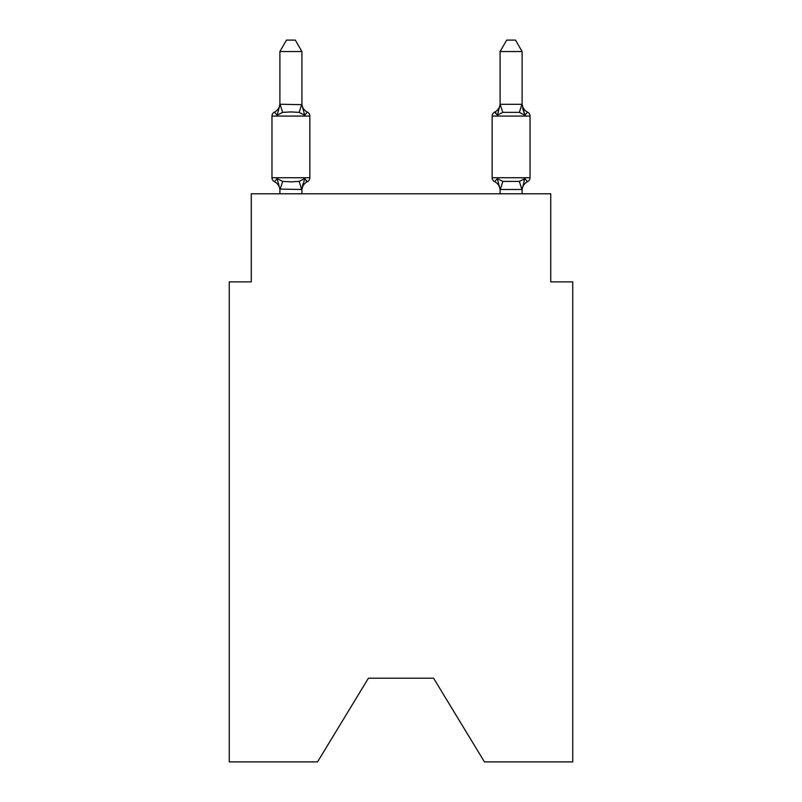 <?xml version="1.0" encoding="UTF-8"?>
<svg xmlns="http://www.w3.org/2000/svg" width="802" height="802" viewBox="0 0 802 802"><rect width="100%" height="100%" fill="white"/><g stroke="black" fill="none" stroke-linecap="round" stroke-linejoin="round"><path stroke-width="1.2" d="M433.591 678.221L484.458 761.9L572.748 761.9L572.748 281.873L550.733 281.873L550.733 193.793L251.267 193.793L251.267 281.873L229.252 281.873L229.252 761.9L317.542 761.9L368.409 678.221L433.591 678.221L368.409 678.221M301.913 51.549L279.888 51.549L286.504 40.1L295.296 40.1L301.913 51.549L301.913 104.691L304.66 115.207L307.367 112.11A4.401 4.401 0 0 1 309.843 116.069L309.843 177.723A4.401 4.401 0 0 1 307.367 181.683L304.66 178.585L307.367 181.683L304.66 178.585L307.367 181.683L304.66 178.585L307.367 181.683L304.66 178.585L307.367 181.683L304.66 178.585L307.367 181.683L304.66 178.585L307.367 181.683L304.66 178.585L307.367 181.683L304.66 178.585L307.367 181.683L304.66 178.585L307.367 181.683L304.66 178.585L307.367 181.683L304.66 178.585L307.367 181.683L304.66 178.585L307.367 181.683L304.66 178.585L307.367 181.683L304.66 178.585L307.367 181.683L304.66 178.585L307.367 181.683L304.66 178.585L301.913 189.493L279.888 189.092L279.888 190.395A9.684 9.684 0 0 0 274.444 181.683A4.401 4.401 0 0 1 271.968 177.723A4.401 4.401 0 0 0 274.444 181.683L277.141 178.585L274.444 181.683A4.401 4.401 0 0 1 271.968 177.723A4.401 4.401 0 0 0 274.444 181.683A4.401 4.401 0 0 1 271.968 177.723A4.401 4.401 0 0 0 274.444 181.683A4.401 4.401 0 0 1 271.968 177.723A4.401 4.401 0 0 0 274.444 181.683A4.401 4.401 0 0 1 271.968 177.723A4.401 4.401 0 0 0 274.444 181.683A4.401 4.401 0 0 1 271.968 177.723A4.401 4.401 0 0 0 274.444 181.683A4.401 4.401 0 0 1 271.968 177.723A4.401 4.401 0 0 0 274.444 181.683A4.401 4.401 0 0 1 271.968 177.723A4.401 4.401 0 0 0 274.444 181.683A4.401 4.401 0 0 1 271.968 177.723A4.401 4.401 0 0 0 274.444 181.683A4.401 4.401 0 0 1 271.968 177.723A4.401 4.401 0 0 0 274.444 181.683A4.401 4.401 0 0 1 271.968 177.723A4.401 4.401 0 0 0 274.444 181.683A4.401 4.401 0 0 1 271.968 177.723A4.401 4.401 0 0 0 274.444 181.683A4.401 4.401 0 0 1 271.968 177.723A4.401 4.401 0 0 0 274.444 181.683A4.401 4.401 0 0 1 271.968 177.723A4.401 4.401 0 0 0 274.444 181.683A4.401 4.401 0 0 1 271.968 177.723A4.401 4.401 0 0 0 274.444 181.683A4.401 4.401 0 0 1 271.968 177.723A4.401 4.401 0 0 0 274.444 181.683A4.401 4.401 0 0 1 271.968 177.723A4.401 4.401 0 0 0 274.444 181.683A4.401 4.401 0 0 1 271.968 177.723A4.401 4.401 0 0 0 274.444 181.683A4.401 4.401 0 0 1 271.968 177.723A4.401 4.401 0 0 0 274.444 181.683A4.401 4.401 0 0 1 271.968 177.723A4.401 4.401 0 0 0 274.444 181.683A4.401 4.401 0 0 1 271.968 177.723A4.401 4.401 0 0 0 274.444 181.683L277.141 178.585L274.444 181.683A4.401 4.401 0 0 1 271.968 177.723A4.401 4.401 0 0 0 274.444 181.683A4.401 4.401 0 0 1 271.968 177.723A4.401 4.401 0 0 0 274.444 181.683A4.401 4.401 0 0 1 271.968 177.723A4.401 4.401 0 0 0 274.444 181.683A4.401 4.401 0 0 1 271.968 177.723A4.401 4.401 0 0 0 274.444 181.683A4.401 4.401 0 0 1 271.968 177.723A4.401 4.401 0 0 0 274.444 181.683A4.401 4.401 0 0 1 271.968 177.723A4.401 4.401 0 0 0 274.444 181.683A4.401 4.401 0 0 1 271.968 177.723A4.401 4.401 0 0 0 274.444 181.683A4.401 4.401 0 0 1 271.968 177.723A4.401 4.401 0 0 0 274.444 181.683A4.401 4.401 0 0 1 271.968 177.723A4.401 4.401 0 0 0 274.444 181.683A4.401 4.401 0 0 1 271.968 177.723A4.401 4.401 0 0 0 274.444 181.683A4.401 4.401 0 0 1 271.968 177.723A4.401 4.401 0 0 0 274.444 181.683L277.141 178.585L274.444 181.683L277.141 178.585L274.444 181.683L277.141 178.585L274.444 181.683L277.141 178.585L274.444 181.683L277.141 178.585L274.444 181.683L277.141 178.585L274.444 181.683L277.141 178.585L274.444 181.683L277.141 178.585L274.444 181.683L277.141 178.585L274.444 181.683L277.141 178.585L274.444 181.683L277.141 178.585L274.444 181.683L277.141 178.585L274.444 181.683L277.141 178.585L274.444 181.683L277.141 178.585L274.444 181.683L277.141 178.585L274.444 181.683L277.141 178.585L282.645 181.412L290.905 181.853L299.166 181.412L304.66 178.585L307.367 181.683A4.401 4.401 0 0 0 309.843 177.723A4.401 4.401 0 0 1 307.367 181.683L306.103 181.082L307.367 181.683A4.401 4.401 0 0 0 309.843 177.723A4.401 4.401 0 0 1 307.367 181.683A4.401 4.401 0 0 0 309.843 177.723A4.401 4.401 0 0 1 307.367 181.683L306.103 181.082L307.367 181.683A4.401 4.401 0 0 0 309.843 177.723A4.401 4.401 0 0 1 307.367 181.683A4.401 4.401 0 0 0 309.843 177.723A4.401 4.401 0 0 1 307.367 181.683L306.103 181.082L307.367 181.683A4.401 4.401 0 0 0 309.843 177.723A4.401 4.401 0 0 1 307.367 181.683A4.401 4.401 0 0 0 309.843 177.723A4.401 4.401 0 0 1 307.367 181.683L306.103 181.082L307.367 181.683A4.401 4.401 0 0 0 309.843 177.723A4.401 4.401 0 0 1 307.367 181.683A4.401 4.401 0 0 0 309.843 177.723A4.401 4.401 0 0 1 307.367 181.683L306.103 181.082L307.367 181.683A4.401 4.401 0 0 0 309.843 177.723A4.401 4.401 0 0 1 307.367 181.683A4.401 4.401 0 0 0 309.843 177.723A4.401 4.401 0 0 1 307.367 181.683L306.103 181.082L307.367 181.683A4.401 4.401 0 0 0 309.843 177.723A4.401 4.401 0 0 1 307.367 181.683A4.401 4.401 0 0 0 309.843 177.723A4.401 4.401 0 0 1 307.367 181.683L306.103 181.082L307.367 181.683A4.401 4.401 0 0 0 309.843 177.723A4.401 4.401 0 0 1 307.367 181.683A4.401 4.401 0 0 0 309.843 177.723A4.401 4.401 0 0 1 307.367 181.683L306.103 181.082L307.367 181.683A4.401 4.401 0 0 0 309.843 177.723A4.401 4.401 0 0 1 307.367 181.683A4.401 4.401 0 0 0 309.843 177.723A4.401 4.401 0 0 1 307.367 181.683L306.103 181.082L307.367 181.683A4.401 4.401 0 0 0 309.843 177.723A4.401 4.401 0 0 1 307.367 181.683A4.401 4.401 0 0 0 309.843 177.723A4.401 4.401 0 0 1 307.367 181.683L306.103 181.082L307.367 181.683A4.401 4.401 0 0 0 309.843 177.723A4.401 4.401 0 0 1 307.367 181.683A4.401 4.401 0 0 0 309.843 177.723A4.401 4.401 0 0 1 307.367 181.683L306.103 181.082L307.367 181.683A4.401 4.401 0 0 0 309.843 177.723A4.401 4.401 0 0 1 307.367 181.683A4.401 4.401 0 0 0 309.843 177.723A4.401 4.401 0 0 1 307.367 181.683L306.103 181.082L307.367 181.683A4.401 4.401 0 0 0 309.843 177.723A4.401 4.401 0 0 1 307.367 181.683A4.401 4.401 0 0 0 309.843 177.723A4.401 4.401 0 0 1 307.367 181.683L306.103 181.082L307.367 181.683A4.401 4.401 0 0 0 309.843 177.723A4.401 4.401 0 0 1 307.367 181.683A4.401 4.401 0 0 0 309.843 177.723A4.401 4.401 0 0 1 307.367 181.683L306.103 181.082L307.367 181.683A4.401 4.401 0 0 0 309.843 177.723A4.401 4.401 0 0 1 307.367 181.683A4.401 4.401 0 0 0 309.843 177.723A4.401 4.401 0 0 1 307.367 181.683L306.103 181.082L307.367 181.683A4.401 4.401 0 0 0 309.843 177.723A4.401 4.401 0 0 1 307.367 181.683A4.401 4.401 0 0 0 309.843 177.723A4.401 4.401 0 0 1 307.367 181.683L306.103 181.082M304.66 115.207L299.166 112.37L290.905 111.929L282.645 112.37L277.141 115.207L274.444 112.11A4.401 4.401 0 0 0 271.968 116.069A4.401 4.401 0 0 1 274.444 112.11L277.141 115.207L274.444 112.11A4.401 4.401 0 0 0 271.968 116.069A4.401 4.401 0 0 1 274.444 112.11L277.141 115.207L274.444 112.11A4.401 4.401 0 0 0 271.968 116.069A4.401 4.401 0 0 1 274.444 112.11L277.141 115.207L274.444 112.11A4.401 4.401 0 0 0 271.968 116.069A4.401 4.401 0 0 1 274.444 112.11L277.141 115.207L274.444 112.11A4.401 4.401 0 0 0 271.968 116.069A4.401 4.401 0 0 1 274.444 112.11L277.141 115.207L274.444 112.11A4.401 4.401 0 0 0 271.968 116.069A4.401 4.401 0 0 1 274.444 112.11L277.141 115.207L274.444 112.11A4.401 4.401 0 0 0 271.968 116.069A4.401 4.401 0 0 1 274.444 112.11L277.141 115.207L274.444 112.11A4.401 4.401 0 0 0 271.968 116.069A4.401 4.401 0 0 1 274.444 112.11L277.141 115.207L274.444 112.11A4.401 4.401 0 0 0 271.968 116.069A4.401 4.401 0 0 1 274.444 112.11L277.141 115.207L274.444 112.11A4.401 4.401 0 0 0 271.968 116.069A4.401 4.401 0 0 1 274.444 112.11L277.141 115.207L274.444 112.11A4.401 4.401 0 0 0 271.968 116.069A4.401 4.401 0 0 1 274.444 112.11L277.141 115.207L274.444 112.11A4.401 4.401 0 0 0 271.968 116.069A4.401 4.401 0 0 1 274.444 112.11L277.141 115.207L274.444 112.11A4.401 4.401 0 0 0 271.968 116.069A4.401 4.401 0 0 1 274.444 112.11L277.141 115.207L274.444 112.11A4.401 4.401 0 0 0 271.968 116.069A4.401 4.401 0 0 1 274.444 112.11L277.141 115.207L274.444 112.11A4.401 4.401 0 0 0 271.968 116.069A4.401 4.401 0 0 1 274.444 112.11L277.141 115.207L274.444 112.11A4.401 4.401 0 0 0 271.968 116.069A4.401 4.401 0 0 1 274.444 112.11L277.141 115.207L274.444 112.11A4.401 4.401 0 0 0 271.968 116.069A4.401 4.401 0 0 1 274.444 112.11L277.141 115.207L274.444 112.11A4.401 4.401 0 0 0 271.968 116.069A4.401 4.401 0 0 1 274.444 112.11L277.141 115.207L274.444 112.11A4.401 4.401 0 0 0 271.968 116.069A4.401 4.401 0 0 1 274.444 112.11L277.141 115.207L274.444 112.11A4.401 4.401 0 0 0 271.968 116.069A4.401 4.401 0 0 1 274.444 112.11L277.141 115.207L274.444 112.11A4.401 4.401 0 0 0 271.968 116.069A4.401 4.401 0 0 1 274.444 112.11L277.141 115.207L274.444 112.11A4.401 4.401 0 0 0 271.968 116.069A4.401 4.401 0 0 1 274.444 112.11L277.141 115.207L274.444 112.11A4.401 4.401 0 0 0 271.968 116.069A4.401 4.401 0 0 1 274.444 112.11L277.141 115.207L274.444 112.11A4.401 4.401 0 0 0 271.968 116.069A4.401 4.401 0 0 1 274.444 112.11L277.141 115.207L274.444 112.11A4.401 4.401 0 0 0 271.968 116.069A4.401 4.401 0 0 1 274.444 112.11L277.141 115.207L274.444 112.11A4.401 4.401 0 0 0 271.968 116.069A4.401 4.401 0 0 1 274.444 112.11L277.141 115.207L274.444 112.11A4.401 4.401 0 0 0 271.968 116.069A4.401 4.401 0 0 1 274.444 112.11L277.141 115.207L274.444 112.11A4.401 4.401 0 0 0 271.968 116.069A4.401 4.401 0 0 1 274.444 112.11L277.141 115.207L274.444 112.11A4.401 4.401 0 0 0 271.968 116.069A4.401 4.401 0 0 1 274.444 112.11L277.141 115.207L274.444 112.11A4.401 4.401 0 0 0 271.968 116.069A4.401 4.401 0 0 1 274.444 112.11L277.141 115.207L274.444 112.11A4.401 4.401 0 0 0 271.968 116.069A4.401 4.401 0 0 1 274.444 112.11L277.141 115.207L274.444 112.11A4.401 4.401 0 0 0 271.968 116.069A4.401 4.401 0 0 1 274.444 112.11L277.141 115.207L280.068 104.24L301.913 104.691L301.913 103.398L301.913 104.691M301.913 189.092L302.945 183.909L301.913 189.092M527.556 181.683L524.859 178.585L527.556 181.683A4.401 4.401 0 0 0 530.032 177.723A4.401 4.401 0 0 1 527.556 181.683A4.401 4.401 0 0 0 530.032 177.723A4.401 4.401 0 0 1 527.556 181.683A4.401 4.401 0 0 0 530.032 177.723A4.401 4.401 0 0 1 527.556 181.683A4.401 4.401 0 0 0 530.032 177.723A4.401 4.401 0 0 1 527.556 181.683A4.401 4.401 0 0 0 530.032 177.723A4.401 4.401 0 0 1 527.556 181.683A4.401 4.401 0 0 0 530.032 177.723A4.401 4.401 0 0 1 527.556 181.683A4.401 4.401 0 0 0 530.032 177.723A4.401 4.401 0 0 1 527.556 181.683A4.401 4.401 0 0 0 530.032 177.723A4.401 4.401 0 0 1 527.556 181.683A4.401 4.401 0 0 0 530.032 177.723A4.401 4.401 0 0 1 527.556 181.683A4.401 4.401 0 0 0 530.032 177.723A4.401 4.401 0 0 1 527.556 181.683A4.401 4.401 0 0 0 530.032 177.723A4.401 4.401 0 0 1 527.556 181.683A4.401 4.401 0 0 0 530.032 177.723A4.401 4.401 0 0 1 527.556 181.683A4.401 4.401 0 0 0 530.032 177.723A4.401 4.401 0 0 1 527.556 181.683A4.401 4.401 0 0 0 530.032 177.723A4.401 4.401 0 0 1 527.556 181.683A4.401 4.401 0 0 0 530.032 177.723A4.401 4.401 0 0 1 527.556 181.683A4.401 4.401 0 0 0 530.032 177.723A4.401 4.401 0 0 1 527.556 181.683A9.684 9.684 0 0 0 522.112 190.395L522.112 190.395M502.834 112.37L500.087 104.3L522.112 104.3L522.112 51.549L500.087 51.549L500.087 104.691L497.34 115.207L494.633 112.11L497.34 115.207L498.363 111.719L497.34 115.207L498.363 111.719L497.34 115.207L498.363 111.719L497.34 115.207L498.363 111.719L497.34 115.207L498.363 111.719L497.34 115.207L498.363 111.719L497.34 115.207L498.363 111.719L497.34 115.207L498.363 111.719L497.34 115.207L498.363 111.719L497.34 115.207L498.363 111.719L497.34 115.207L498.363 111.719L497.34 115.207L498.363 111.719L497.34 115.207L498.363 111.719L497.34 115.207L498.363 111.719L497.34 115.207L498.363 111.719L497.34 115.207L498.363 111.719L497.34 115.207L502.834 112.37L519.355 112.37L524.859 115.207L522.563 108.009L524.859 115.207L527.556 112.11L524.859 115.207L522.563 108.009L524.859 115.207L527.556 112.11L524.859 115.207L522.563 108.009L524.859 115.207L527.556 112.11L524.859 115.207L522.563 108.009L524.859 115.207L527.556 112.11L524.859 115.207L522.563 108.009L524.859 115.207L527.556 112.11L524.859 115.207L522.563 108.009L524.859 115.207L527.556 112.11L524.859 115.207L522.563 108.009L524.859 115.207L527.556 112.11L524.859 115.207L522.563 108.009L524.859 115.207L527.556 112.11L524.859 115.207L522.563 108.009L524.859 115.207L527.556 112.11L524.859 115.207L522.563 108.009L524.859 115.207L527.556 112.11L524.859 115.207L522.563 108.009L524.859 115.207L527.556 112.11L524.859 115.207L522.563 108.009L524.859 115.207L527.556 112.11L524.859 115.207L522.563 108.009L524.859 115.207L527.556 112.11L524.859 115.207L522.563 108.009L524.859 115.207L527.556 112.11L524.859 115.207L522.563 108.009L524.859 115.207L522.563 108.009L524.859 115.207L527.556 112.11A4.401 4.401 0 0 1 530.032 116.069L530.032 177.723L492.157 177.723A4.401 4.401 0 0 0 494.633 181.683A4.401 4.401 0 0 1 492.157 177.723A4.401 4.401 0 0 0 494.633 181.683L497.34 178.585L494.633 181.683A9.684 9.684 0 0 1 500.087 190.395L500.087 189.092L500.087 190.395A9.684 9.684 0 0 0 494.633 181.683A4.401 4.401 0 0 1 492.157 177.723A4.401 4.401 0 0 0 494.633 181.683L497.34 178.585L494.633 181.683A4.401 4.401 0 0 1 492.157 177.723A4.401 4.401 0 0 0 494.633 181.683A9.684 9.684 0 0 1 500.087 190.395A9.684 9.684 0 0 0 494.633 181.683A4.401 4.401 0 0 1 492.157 177.723A4.401 4.401 0 0 0 494.633 181.683A4.401 4.401 0 0 1 492.157 177.723A4.401 4.401 0 0 0 494.633 181.683L497.34 178.585L494.633 181.683A9.684 9.684 0 0 1 500.087 190.395A9.684 9.684 0 0 0 494.633 181.683A4.401 4.401 0 0 1 492.157 177.723A4.401 4.401 0 0 0 494.633 181.683A4.401 4.401 0 0 1 492.157 177.723A4.401 4.401 0 0 0 494.633 181.683A9.684 9.684 0 0 1 500.087 190.395A9.684 9.684 0 0 0 494.633 181.683A4.401 4.401 0 0 1 492.157 177.723A4.401 4.401 0 0 0 494.633 181.683A4.401 4.401 0 0 1 492.157 177.723A4.401 4.401 0 0 0 494.633 181.683A9.684 9.684 0 0 1 500.087 190.395A9.684 9.684 0 0 0 494.633 181.683A4.401 4.401 0 0 1 492.157 177.723A4.401 4.401 0 0 0 494.633 181.683A4.401 4.401 0 0 1 492.157 177.723A4.401 4.401 0 0 0 494.633 181.683A9.684 9.684 0 0 1 500.087 190.395A9.684 9.684 0 0 0 494.633 181.683A4.401 4.401 0 0 1 492.157 177.723A4.401 4.401 0 0 0 494.633 181.683A4.401 4.401 0 0 1 492.157 177.723A4.401 4.401 0 0 0 494.633 181.683L497.34 178.585L494.633 181.683A9.684 9.684 0 0 1 500.087 190.395A9.684 9.684 0 0 0 494.633 181.683A4.401 4.401 0 0 1 492.157 177.723A4.401 4.401 0 0 0 494.633 181.683A4.401 4.401 0 0 1 492.157 177.723A4.401 4.401 0 0 0 494.633 181.683A9.684 9.684 0 0 1 500.087 190.395A9.684 9.684 0 0 0 494.633 181.683A4.401 4.401 0 0 1 492.157 177.723A4.401 4.401 0 0 0 494.633 181.683L497.34 178.585L494.633 181.683A4.401 4.401 0 0 1 492.157 177.723A4.401 4.401 0 0 0 494.633 181.683A9.684 9.684 0 0 1 500.087 190.395A9.684 9.684 0 0 0 494.633 181.683A4.401 4.401 0 0 1 492.157 177.723A4.401 4.401 0 0 0 494.633 181.683A4.401 4.401 0 0 1 492.157 177.723A4.401 4.401 0 0 0 494.633 181.683L497.34 178.585L494.633 181.683A9.684 9.684 0 0 1 500.087 190.395A9.684 9.684 0 0 0 494.633 181.683A4.401 4.401 0 0 1 492.157 177.723A4.401 4.401 0 0 0 494.633 181.683A4.401 4.401 0 0 1 492.157 177.723A4.401 4.401 0 0 0 494.633 181.683A9.684 9.684 0 0 1 500.087 190.395A9.684 9.684 0 0 0 494.633 181.683A4.401 4.401 0 0 1 492.157 177.723A4.401 4.401 0 0 0 494.633 181.683A4.401 4.401 0 0 1 492.157 177.723A4.401 4.401 0 0 0 494.633 181.683A9.684 9.684 0 0 1 500.087 190.395A9.684 9.684 0 0 0 494.633 181.683A4.401 4.401 0 0 1 492.157 177.723A4.401 4.401 0 0 0 494.633 181.683L497.34 178.585L494.633 181.683A4.401 4.401 0 0 1 492.157 177.723A4.401 4.401 0 0 0 494.633 181.683A9.684 9.684 0 0 1 500.087 190.395A9.684 9.684 0 0 0 494.633 181.683A4.401 4.401 0 0 1 492.157 177.723A4.401 4.401 0 0 0 494.633 181.683A4.401 4.401 0 0 1 492.157 177.723A4.401 4.401 0 0 0 494.633 181.683L497.34 178.585L494.633 181.683A9.684 9.684 0 0 1 500.087 190.395A9.684 9.684 0 0 0 494.633 181.683A4.401 4.401 0 0 1 492.157 177.723A4.401 4.401 0 0 0 494.633 181.683A4.401 4.401 0 0 1 492.157 177.723A4.401 4.401 0 0 0 494.633 181.683A9.684 9.684 0 0 1 500.087 190.395A9.684 9.684 0 0 0 494.633 181.683A4.401 4.401 0 0 1 492.157 177.723A4.401 4.401 0 0 0 494.633 181.683L497.34 178.585L494.633 181.683A4.401 4.401 0 0 1 492.157 177.723A4.401 4.401 0 0 0 494.633 181.683A9.684 9.684 0 0 1 500.087 190.395A9.684 9.684 0 0 0 494.633 181.683A4.401 4.401 0 0 1 492.157 177.723L492.157 116.069A4.401 4.401 0 0 1 494.633 112.11L495.897 112.711M522.112 193.793L522.112 189.493L500.087 189.493L497.34 178.585L494.633 181.683L497.34 178.585L494.633 181.683L497.34 178.585L494.633 181.683L497.34 178.585L494.633 181.683L497.34 178.585L494.633 181.683L497.34 178.585L494.633 181.683L497.34 178.585L494.633 181.683L497.34 178.585L494.633 181.683L497.34 178.585L494.633 181.683L497.34 178.585L494.633 181.683L497.34 178.585L494.633 181.683L497.34 178.585L494.633 181.683L497.34 178.585L502.834 181.412L519.355 181.412L524.859 178.585L523.556 180.059M527.556 112.11A9.684 9.684 0 0 1 522.112 103.398A9.684 9.684 0 0 0 527.556 112.11A4.401 4.401 0 0 1 530.032 116.069A4.401 4.401 0 0 0 527.556 112.11A9.684 9.684 0 0 1 522.112 103.398A9.684 9.684 0 0 0 527.556 112.11A4.401 4.401 0 0 1 530.032 116.069A4.401 4.401 0 0 0 527.556 112.11A9.684 9.684 0 0 1 522.112 103.398A9.684 9.684 0 0 0 527.556 112.11A4.401 4.401 0 0 1 530.032 116.069A4.401 4.401 0 0 0 527.556 112.11A9.684 9.684 0 0 1 522.112 103.398A9.684 9.684 0 0 0 527.556 112.11A4.401 4.401 0 0 1 530.032 116.069A4.401 4.401 0 0 0 527.556 112.11A9.684 9.684 0 0 1 522.112 103.398A9.684 9.684 0 0 0 527.556 112.11A4.401 4.401 0 0 1 530.032 116.069A4.401 4.401 0 0 0 527.556 112.11A9.684 9.684 0 0 1 522.112 103.398A9.684 9.684 0 0 0 527.556 112.11A4.401 4.401 0 0 1 530.032 116.069A4.401 4.401 0 0 0 527.556 112.11A9.684 9.684 0 0 1 522.112 103.398A9.684 9.684 0 0 0 527.556 112.11A4.401 4.401 0 0 1 530.032 116.069A4.401 4.401 0 0 0 527.556 112.11A9.684 9.684 0 0 1 522.112 103.398A9.684 9.684 0 0 0 527.556 112.11A4.401 4.401 0 0 1 530.032 116.069A4.401 4.401 0 0 0 527.556 112.11A9.684 9.684 0 0 1 522.112 103.398A9.684 9.684 0 0 0 527.556 112.11A4.401 4.401 0 0 1 530.032 116.069A4.401 4.401 0 0 0 527.556 112.11A9.684 9.684 0 0 1 522.112 103.398A9.684 9.684 0 0 0 527.556 112.11A4.401 4.401 0 0 1 530.032 116.069A4.401 4.401 0 0 0 527.556 112.11A9.684 9.684 0 0 1 522.112 103.398A9.684 9.684 0 0 0 527.556 112.11A4.401 4.401 0 0 1 530.032 116.069A4.401 4.401 0 0 0 527.556 112.11A9.684 9.684 0 0 1 522.112 103.398A9.684 9.684 0 0 0 527.556 112.11A4.401 4.401 0 0 1 530.032 116.069A4.401 4.401 0 0 0 527.556 112.11A9.684 9.684 0 0 1 522.112 103.398A9.684 9.684 0 0 0 527.556 112.11A4.401 4.401 0 0 1 530.032 116.069A4.401 4.401 0 0 0 527.556 112.11A9.684 9.684 0 0 1 522.112 103.398A9.684 9.684 0 0 0 527.556 112.11A4.401 4.401 0 0 1 530.032 116.069A4.401 4.401 0 0 0 527.556 112.11A9.684 9.684 0 0 1 522.112 103.398A9.684 9.684 0 0 0 527.556 112.11A4.401 4.401 0 0 1 530.032 116.069A4.401 4.401 0 0 0 527.556 112.11A9.684 9.684 0 0 1 522.112 103.398A9.684 9.684 0 0 0 527.556 112.11A4.401 4.401 0 0 1 530.032 116.069L492.157 116.069A4.401 4.401 0 0 1 494.633 112.11A4.401 4.401 0 0 0 492.157 116.069A4.401 4.401 0 0 1 494.633 112.11L497.34 115.207L494.633 112.11A4.401 4.401 0 0 0 492.157 116.069A4.401 4.401 0 0 1 494.633 112.11L497.34 115.207L494.633 112.11A4.401 4.401 0 0 0 492.157 116.069A4.401 4.401 0 0 1 494.633 112.11L497.34 115.207L494.633 112.11A4.401 4.401 0 0 0 492.157 116.069A4.401 4.401 0 0 1 494.633 112.11L497.34 115.207L494.633 112.11A4.401 4.401 0 0 0 492.157 116.069A4.401 4.401 0 0 1 494.633 112.11L497.34 115.207L494.633 112.11A4.401 4.401 0 0 0 492.157 116.069A4.401 4.401 0 0 1 494.633 112.11L497.34 115.207L494.633 112.11A4.401 4.401 0 0 0 492.157 116.069A4.401 4.401 0 0 1 494.633 112.11L497.34 115.207L494.633 112.11A4.401 4.401 0 0 0 492.157 116.069A4.401 4.401 0 0 1 494.633 112.11L497.34 115.207L494.633 112.11A4.401 4.401 0 0 0 492.157 116.069A4.401 4.401 0 0 1 494.633 112.11L497.34 115.207L494.633 112.11A4.401 4.401 0 0 0 492.157 116.069A4.401 4.401 0 0 1 494.633 112.11L497.34 115.207L494.633 112.11A4.401 4.401 0 0 0 492.157 116.069A4.401 4.401 0 0 1 494.633 112.11L497.34 115.207L494.633 112.11A4.401 4.401 0 0 0 492.157 116.069A4.401 4.401 0 0 1 494.633 112.11L497.34 115.207L494.633 112.11A4.401 4.401 0 0 0 492.157 116.069A4.401 4.401 0 0 1 494.633 112.11L497.34 115.207L494.633 112.11A4.401 4.401 0 0 0 492.157 116.069A4.401 4.401 0 0 1 494.633 112.11L497.34 115.207L494.633 112.11A4.401 4.401 0 0 0 492.157 116.069A4.401 4.401 0 0 1 494.633 112.11L497.34 115.207L494.633 112.11A4.401 4.401 0 0 0 492.157 116.069M500.087 193.793L500.087 189.092M279.888 189.092L277.141 178.585M309.843 116.069L271.968 116.069L271.968 177.723L309.843 177.723A4.401 4.401 0 0 1 307.367 181.683A9.684 9.684 0 0 0 301.913 190.395M279.888 51.549L279.888 104.3M301.913 193.793L301.913 189.493M279.888 193.793L279.888 189.493M304.66 178.585L307.367 181.683M274.444 112.11A9.684 9.684 0 0 0 279.888 103.398M301.913 103.398A9.684 9.684 0 0 0 307.367 112.11M522.112 104.3L524.859 115.207M524.859 178.585L522.112 189.493M497.34 115.207L494.633 112.11A9.684 9.684 0 0 0 500.087 103.398M500.087 51.549L506.704 40.1L515.496 40.1L522.112 51.549M282.645 181.412L280.068 189.543M299.166 181.412L301.732 189.543M280.068 104.24L282.645 112.37M301.732 104.24L299.166 112.37M521.932 189.543L519.355 181.412M500.268 189.543L502.834 181.412M519.355 112.37L521.932 104.24"/></g></svg>
